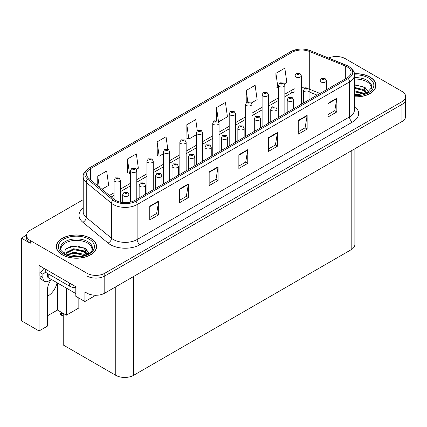 <?xml version="1.0" encoding="UTF-8"?>
<svg xmlns="http://www.w3.org/2000/svg" width="427" height="427" viewBox="0 0 427 427"><rect width="100%" height="100%" fill="white"/><g stroke="black" fill="none" stroke-linecap="round" stroke-linejoin="round"><path stroke-width="0.64" d="M51.123 279.584A13.44 7.761 120 0 0 47.36 290.499L47.36 326.159L39.049 330.957L39.049 265.466L75.809 286.693L75.809 296.29L84.893 301.537L84.893 291.935L86.975 293.135A12.596 7.275 0 0 0 104.791 293.135L401.962 121.567A12.596 7.275 0 0 0 405.65 116.422L405.65 99.277A12.596 7.275 0 0 1 401.962 104.423A12.596 7.275 0 0 0 405.65 99.277L405.65 96.539A12.596 7.275 0 0 0 401.962 91.394L345.246 58.648A12.596 7.275 0 0 0 328.619 58.045M47.36 296.306A13.44 7.761 120 0 0 47.957 295.986A13.44 7.761 120 0 0 57.095 282.743M95.755 295.265L84.893 301.537M336.812 56.524L336.337 56.252L335.862 56.524M83.212 199.649L30.258 230.222A12.596 7.275 0 0 0 26.57 235.362A12.596 7.275 0 0 0 30.258 240.508L86.975 273.248A12.596 7.275 0 0 0 104.791 273.248L104.791 275.991L401.962 104.423L104.791 275.991A12.596 7.275 0 0 1 86.975 275.991A12.596 7.275 0 0 0 104.791 275.991L104.791 293.135M26.575 235.09L21.35 238.106L21.35 320.741L39.049 330.957M21.35 238.106L30.258 243.251A12.596 7.275 0 0 1 26.57 238.106L26.57 235.362M354.874 148.751L354.874 244.554A12.596 7.275 180 0 1 351.186 249.699L133.592 375.322A12.596 7.275 180 0 1 115.776 375.322L63.217 344.979L63.217 313.365M47.36 315.868L57.458 310.039L66.366 315.185L78.835 307.984L78.835 298.041M66.366 315.185L66.366 288.097M57.458 310.039L57.458 282.952M354.41 96.918A20.154 11.636 0 0 0 375.941 85.309A20.154 11.636 0 0 0 370.038 77.079A20.154 11.636 0 0 0 354.298 73.7M90.684 238.362A20.154 11.636 0 0 0 68.72 235.843A20.154 11.636 0 0 0 56.273 246.592A20.154 11.636 0 0 0 62.177 254.823A20.154 11.636 0 0 0 84.146 257.342A20.154 11.636 0 0 0 96.587 246.592A20.154 11.636 0 0 0 90.684 238.362M56.487 247.66A20.154 11.636 0 0 0 56.417 247.964M347.119 66.863A13.44 7.761 180 0 1 351.053 72.344A13.44 7.761 180 0 1 347.119 77.831L134.751 200.444A13.44 7.761 180 0 1 114.239 199.404L88.997 178.593A13.44 7.761 180 0 1 86.569 174.147A13.44 7.761 180 0 1 90.503 168.66L292.068 52.286A13.44 7.761 180 0 1 309.276 51.421L345.32 65.993A13.44 7.761 180 0 1 347.119 66.863M348.304 66.174A15.116 8.727 0 0 0 346.286 65.198L310.237 50.626A15.116 8.727 0 0 0 306.607 49.548A15.116 8.727 0 0 0 296.53 49.548A15.116 8.727 0 0 0 290.878 51.603L89.318 167.971A15.116 8.727 0 0 0 87.626 179.153L112.861 199.964A15.116 8.727 0 0 0 135.935 201.128L348.304 78.52A15.116 8.727 0 0 0 348.304 66.174M149.776 206.204L149.776 219.916L158.684 214.776L158.684 201.058L149.776 206.204M149.776 217.482L156.634 213.521L158.647 201.517A3.357 1.938 -120 0 0 158.684 201.058M156.576 213.559L158.684 214.776M179.468 189.06L179.468 202.772L188.376 197.632L188.376 183.914L179.468 189.06M179.468 200.343L186.327 196.377L188.339 184.373A3.357 1.938 -120 0 0 188.376 183.914M186.268 196.415L188.376 197.632M209.161 171.916L209.161 185.633L218.069 180.488L218.069 166.776L209.161 171.916M209.161 183.199L216.019 179.239L218.032 167.229A3.357 1.938 -120 0 0 218.069 166.776M215.961 179.271L218.069 180.488M327.936 103.345L327.936 117.057L336.844 111.917L336.844 98.199L327.936 103.345M327.936 114.623L334.795 110.662L336.807 98.653A3.357 1.938 -120 0 0 336.844 98.199M334.736 110.7L336.844 111.917M298.243 120.483L298.243 134.201L307.146 129.055L307.146 115.343L298.243 120.483M298.243 131.767L305.102 127.806L307.114 115.797A3.357 1.938 -120 0 0 307.146 115.343M305.043 127.844L307.146 129.055M268.546 137.627L268.546 151.345L277.454 146.199L277.454 132.487L268.546 137.627M268.546 148.911L275.41 144.95L277.422 132.941A3.357 1.938 -120 0 0 277.454 132.487M275.351 144.983L277.454 146.199M238.853 154.771L238.853 168.489L247.761 163.344L247.761 149.631L238.853 154.771M238.853 166.055L245.717 162.095L247.724 150.085A3.357 1.938 -120 0 0 247.761 149.631M245.653 162.127L247.761 163.344M104.791 273.248L401.962 101.679A12.596 7.275 0 0 0 405.65 96.539M136.4 169.343L138.364 168.211L136.352 153.88L127.443 159.025L127.588 172.657M101.925 189.252L108.671 185.355L106.659 171.024L97.751 176.17L97.751 185.809M218.651 121.855L227.442 116.779L225.435 102.453L216.526 107.593L216.526 120.547M251.551 102.864L257.139 99.635L255.127 85.309L246.219 90.449L246.219 102.629M284.451 83.868L286.832 82.496L284.82 68.165L275.911 73.305L276.055 86.937M167.795 149.194L166.044 136.736L157.136 141.881L157.28 155.513M197.295 130.699L195.737 119.592L186.834 124.737L186.973 138.369M186.834 124.737L188.841 139.069L196.303 134.761M188.841 139.069L186.834 138.316M216.526 107.593L218.496 121.636M246.219 90.449L247.788 101.637M275.911 73.305L277.924 87.636L278.553 87.273M277.924 87.636L275.911 86.884M157.136 141.881L159.148 156.213L163.402 153.757M159.148 156.213L157.136 155.46M127.443 159.025L129.456 173.357L130.502 172.748M129.456 173.357L127.443 172.604M97.751 176.17L99.283 187.074M96.449 247.964A20.154 11.636 0 0 0 96.379 247.66M375.803 86.681A20.154 11.636 0 0 0 375.733 86.377M120.35 202.179L120.35 180.189A3.149 1.82 180 0 1 118.407 181.865A3.149 1.82 180 0 1 114.975 181.47A3.149 1.82 180 0 1 114.052 180.189L115.306 178A2.098 1.265 57.8 0 1 116.427 178.064A1.051 0.608 0 0 0 116.459 178.902A1.051 0.608 0 0 0 117.943 178.902A1.051 0.608 0 0 0 117.943 178.043A1.051 0.608 0 0 0 116.491 178.027L117.622 178.47L116.902 178.641L116.427 178.064M116.918 178.651L116.918 178.294M116.491 178.027A2.098 1.158 -117.9 0 0 115.509 177.883A2.098 1.158 -117.9 0 0 115.418 177.942M116.902 178.641L116.891 178.31M62.625 313.023L61.894 312.938L62.203 312.783M62.214 313.119L61.894 312.938M128.991 202.409L128.991 194.675A3.149 1.82 180 0 1 127.049 196.351A3.149 1.82 180 0 1 123.616 195.956A3.149 1.82 180 0 1 122.693 194.675L123.947 192.486A2.098 1.265 57.8 0 1 125.068 192.55A1.051 0.608 0 0 0 125.1 193.388A1.051 0.608 0 0 0 126.584 193.388A1.051 0.608 0 0 0 126.584 192.529A1.051 0.608 0 0 0 125.132 192.513L126.259 192.956L125.543 193.132L125.068 192.55M125.559 193.137L125.559 192.78M125.132 192.513A2.098 1.158 -117.9 0 0 124.15 192.369A2.098 1.158 -117.9 0 0 124.06 192.428M125.533 193.121L125.533 192.796M61.995 312.66L60.186 313.706L60.81 313.856L60.186 314.4L63.217 316.295M60.81 313.856L63.132 313.317M60.186 313.706L60.186 314.4M136.8 199.26L136.8 170.688A3.149 1.82 180 0 1 134.857 172.369A3.149 1.82 180 0 1 131.425 171.974A3.149 1.82 180 0 1 130.502 170.688L131.756 168.505A2.098 1.265 57.8 0 1 132.877 168.564A1.051 0.608 0 0 0 132.909 169.402A1.051 0.608 0 0 0 134.393 169.402A1.051 0.608 0 0 0 134.393 168.548A1.051 0.608 0 0 0 132.941 168.526L134.073 168.975L133.352 169.145L133.368 168.793M132.941 168.526A2.098 1.158 -117.9 0 0 131.959 168.387A2.098 1.158 -117.9 0 0 131.868 168.446M133.341 169.14L132.877 168.564M133.352 169.145L133.341 168.809M153.25 189.759L153.25 161.192A3.149 1.82 180 0 1 151.307 162.874A3.149 1.82 180 0 1 147.875 162.479A3.149 1.82 180 0 1 146.952 161.192L148.206 159.004A2.098 1.265 57.8 0 1 149.327 159.068A1.051 0.608 0 0 0 149.359 159.906A1.051 0.608 0 0 0 150.843 159.906A1.051 0.608 0 0 0 150.843 159.047A1.051 0.608 0 0 0 149.391 159.031L150.523 159.479L149.802 159.65L149.327 159.068M149.818 159.655L149.818 159.298M149.391 159.031A2.098 1.158 -117.9 0 0 148.409 158.887A2.098 1.158 -117.9 0 0 148.318 158.951M149.802 159.65L149.792 159.314M169.7 180.263L169.7 151.692A3.149 1.82 180 0 1 167.758 153.373A3.149 1.82 180 0 1 164.326 152.978A3.149 1.82 180 0 1 163.402 151.692L164.657 149.509A2.098 1.265 57.8 0 1 165.777 149.573A1.051 0.608 0 0 0 165.809 150.411A1.051 0.608 0 0 0 167.293 150.411A1.051 0.608 0 0 0 167.293 149.551A1.051 0.608 0 0 0 165.841 149.535L166.973 149.978L166.252 150.149L165.777 149.573M166.268 150.16L166.268 149.802M165.841 149.535A2.098 1.158 -117.9 0 0 164.859 149.391A2.098 1.158 -117.9 0 0 164.769 149.45M166.242 150.144L166.242 149.818M145.442 194.269L145.442 185.174A3.149 1.82 180 0 1 143.499 186.855A3.149 1.82 180 0 1 140.067 186.46A3.149 1.82 180 0 1 139.143 185.174L140.398 182.991A2.098 1.265 57.8 0 1 141.518 183.05A1.051 0.608 0 0 0 141.55 183.888A1.051 0.608 0 0 0 143.034 183.888A1.051 0.608 0 0 0 143.034 183.034A1.051 0.608 0 0 0 141.583 183.012L142.586 183.29L141.994 183.631L142.01 183.284M141.583 183.012A2.098 1.158 -117.9 0 0 140.6 182.873A2.098 1.158 -117.9 0 0 140.51 182.932M141.983 183.626L141.518 183.05M141.994 183.631L141.983 183.295M161.892 184.774L161.892 175.678A3.149 1.82 180 0 1 159.949 177.36A3.149 1.82 180 0 1 156.517 176.965A3.149 1.82 180 0 1 155.593 175.678L156.848 173.49A2.098 1.265 57.8 0 1 157.969 173.554A1.051 0.608 0 0 0 158.001 174.392A1.051 0.608 0 0 0 159.484 174.392A1.051 0.608 0 0 0 159.484 173.533A1.051 0.608 0 0 0 158.033 173.517L159.159 173.965L158.444 174.136L157.969 173.554M158.46 174.141L158.46 173.784M158.033 173.517A2.098 1.158 -117.9 0 0 157.051 173.373A2.098 1.158 -117.9 0 0 156.96 173.437M158.444 174.136L158.433 173.8M178.342 175.273L178.342 166.178A3.149 1.82 180 0 1 176.399 167.859A3.149 1.82 180 0 1 172.967 167.464A3.149 1.82 180 0 1 172.044 166.178L173.298 163.995A2.098 1.265 57.8 0 1 174.419 164.059A1.051 0.608 0 0 0 174.451 164.897A1.051 0.608 0 0 0 175.935 164.897A1.051 0.608 0 0 0 175.935 164.037A1.051 0.608 0 0 0 174.483 164.021L175.609 164.464L174.894 164.635L174.419 164.059M174.91 164.646L174.91 164.288M174.483 164.021A2.098 1.158 -117.9 0 0 173.501 163.877A2.098 1.158 -117.9 0 0 173.41 163.936M174.894 164.635L174.883 164.304M194.792 165.777L194.792 156.682A3.149 1.82 180 0 1 192.849 158.364A3.149 1.82 180 0 1 189.417 157.969A3.149 1.82 180 0 1 188.494 156.682L189.748 154.499A2.098 1.265 57.8 0 1 190.869 154.558A1.051 0.608 0 0 0 190.901 155.396A1.051 0.608 0 0 0 192.385 155.396A1.051 0.608 0 0 0 192.385 154.542A1.051 0.608 0 0 0 190.933 154.521L192.059 154.969L191.344 155.14L191.36 154.787M190.933 154.521A2.098 1.158 -117.9 0 0 189.951 154.382A2.098 1.158 -117.9 0 0 189.86 154.441M191.333 155.134L190.869 154.558M191.344 155.14L191.333 154.804M51.368 279.439L48.817 280.913A8.401 4.846 -60 0 1 44.616 281.329A8.401 4.846 -60 0 1 42.876 277.486L42.876 274.193L39.908 272.479A8.401 4.846 120 0 0 43.954 268.3M45.321 272.175A8.401 4.846 -60 0 1 42.876 274.193M44.616 281.329L41.649 279.616A8.401 4.846 -60 0 1 39.908 275.773L39.908 272.479M69.601 283.106L69.601 286.197A8.401 4.846 0 0 0 75.809 287.611M45.251 269.053L45.251 272.138L69.601 286.197M354.41 79.118A15.537 8.972 180 0 1 366.772 81.706A15.537 8.972 180 0 1 371.234 89.024M366.318 93.198L363.681 87.065L354.41 84.685M354.314 73.823A19.946 11.518 180 0 1 369.889 77.164A19.946 11.518 180 0 1 375.733 85.309A19.946 11.518 180 0 1 354.41 96.796M354.41 94.223L360.11 95.024M354.41 95.082L357.612 95.29M354.41 90.796L363.212 93.022L364.434 93.961M354.41 91.65L363.687 94.207M354.41 87.364L363.212 89.595L366.152 93.273M354.41 88.224L363.212 90.449L365.896 93.385M354.41 84.984L362.801 86.537M363.729 86.975L364.818 87.594L368.405 92.013M354.41 88.416L360.682 89.216M365.032 91.159L366.996 92.856M354.41 91.842L360.682 92.643M354.41 95.274L356.588 95.338M363.921 86.649L364.818 87.167L368.485 91.954M363.825 90.028L367.241 92.723M60.986 250.307A15.537 8.972 180 0 1 69.713 241.244A15.537 8.972 180 0 1 87.418 242.995A15.537 8.972 180 0 1 91.874 250.307M86.959 254.481L84.327 248.349L77.687 246.096L70.316 246.673L65.278 249.656L64.546 253.761M90.535 238.447A19.946 11.518 180 0 1 96.379 246.592A19.946 11.518 180 0 1 84.066 257.23A19.946 11.518 180 0 1 62.326 254.738A19.946 11.518 180 0 1 56.487 246.592A19.946 11.518 180 0 1 68.8 235.955A19.946 11.518 180 0 1 90.535 238.447M71.005 256.115L73.716 255.597L80.756 256.307M73.471 256.483L78.258 256.574M66.954 254.935L73.716 252.165L83.852 254.305L85.074 255.25M67.61 255.186L73.716 253.024L84.332 255.49M66.004 254.529L66.292 252.453L73.716 248.738L83.852 250.879L86.798 254.556M65.966 254.311L66.292 253.312L73.716 249.598L83.852 251.738L86.542 254.673M47.605 273.499L47.605 276.765A2.098 1.212 0 0 0 48.224 277.625L74.949 293.05A2.098 1.212 0 0 0 75.809 293.354M66.089 248.818L73.124 246.4L83.441 247.825M84.375 248.263L85.464 248.877L89.046 253.296M70.065 250.419L73.124 249.827L81.327 250.5M85.678 252.448L87.642 254.14M70.065 253.851L73.124 253.259L81.327 253.932M74.56 256.574L77.234 256.622M84.567 247.932L85.464 248.45L89.126 253.243M84.471 251.311L87.887 254.006M186.151 170.768L186.151 142.196A3.149 1.82 180 0 1 184.208 143.878A3.149 1.82 180 0 1 180.776 143.483A3.149 1.82 180 0 1 179.852 142.196L181.107 140.013A2.098 1.265 57.8 0 1 182.228 140.072A1.051 0.608 0 0 0 182.26 140.91A1.051 0.608 0 0 0 183.743 140.91A1.051 0.608 0 0 0 183.743 140.056A1.051 0.608 0 0 0 182.292 140.035L183.423 140.483L182.703 140.654L182.228 140.072M182.719 140.659L182.719 140.302M182.292 140.035A2.098 1.158 -117.9 0 0 181.31 139.896A2.098 1.158 -117.9 0 0 181.219 139.955M182.703 140.654L182.692 140.318M202.601 161.267L202.601 132.701A3.149 1.82 180 0 1 200.658 134.377A3.149 1.82 180 0 1 197.226 133.987A3.149 1.82 180 0 1 196.303 132.701L197.557 130.513A2.098 1.265 57.8 0 1 198.678 130.577A1.051 0.608 0 0 0 198.71 131.415A1.051 0.608 0 0 0 200.194 131.415A1.051 0.608 0 0 0 200.194 130.555A1.051 0.608 0 0 0 198.742 130.539L199.873 130.982L199.153 131.158L198.678 130.577M199.169 131.164L199.169 130.806M198.742 130.539A2.098 1.158 -117.9 0 0 197.76 130.395A2.098 1.158 -117.9 0 0 197.669 130.454M199.142 131.148L199.142 130.822M219.051 151.772L219.051 123.2A3.149 1.82 180 0 1 217.108 124.881A3.149 1.82 180 0 1 213.676 124.487A3.149 1.82 180 0 1 212.753 123.2L214.007 121.017A2.098 1.265 57.8 0 1 215.128 121.076A1.051 0.608 0 0 0 215.16 121.914A1.051 0.608 0 0 0 216.644 121.914A1.051 0.608 0 0 0 216.644 121.06A1.051 0.608 0 0 0 215.192 121.038L216.201 121.316L215.603 121.658L215.619 121.311M215.192 121.038A2.098 1.158 -117.9 0 0 214.21 120.9A2.098 1.158 -117.9 0 0 214.119 120.958M215.592 121.652L215.128 121.076M215.603 121.658L215.592 121.321M211.242 156.282L211.242 147.187A3.149 1.82 180 0 1 209.299 148.863A3.149 1.82 180 0 1 205.867 148.473A3.149 1.82 180 0 1 204.944 147.187L206.198 144.999A2.098 1.265 57.8 0 1 207.319 145.063A1.051 0.608 0 0 0 207.351 145.901A1.051 0.608 0 0 0 208.835 145.901A1.051 0.608 0 0 0 208.835 145.041A1.051 0.608 0 0 0 207.383 145.025L208.509 145.474L207.794 145.644L207.319 145.063M207.81 145.65L207.81 145.292M207.383 145.025A2.098 1.158 -117.9 0 0 206.401 144.881A2.098 1.158 -117.9 0 0 206.31 144.94M207.794 145.644L207.784 145.308M227.692 146.781L227.692 137.686A3.149 1.82 180 0 1 225.75 139.367A3.149 1.82 180 0 1 222.318 138.972A3.149 1.82 180 0 1 221.394 137.686L222.648 135.503A2.098 1.265 57.8 0 1 223.769 135.562A1.051 0.608 0 0 0 223.801 136.4A1.051 0.608 0 0 0 225.285 136.4A1.051 0.608 0 0 0 225.285 135.546A1.051 0.608 0 0 0 223.833 135.524L224.96 135.973L224.244 136.144L223.769 135.562M224.26 136.154L224.26 135.797M223.833 135.524A2.098 1.158 -117.9 0 0 222.851 135.386A2.098 1.158 -117.9 0 0 222.761 135.444M224.234 136.138L224.234 135.807M244.143 137.286L244.143 128.191A3.149 1.82 180 0 1 242.2 129.872A3.149 1.82 180 0 1 238.768 129.477A3.149 1.82 180 0 1 237.844 128.191L239.099 126.002A2.098 1.265 57.8 0 1 240.22 126.066A1.051 0.608 0 0 0 240.252 126.904A1.051 0.608 0 0 0 241.735 126.904A1.051 0.608 0 0 0 241.735 126.045A1.051 0.608 0 0 0 240.284 126.029L241.41 126.477L240.695 126.648L240.22 126.066M240.711 126.654L240.711 126.296M240.284 126.029A2.098 1.158 -117.9 0 0 239.301 125.89A2.098 1.158 -117.9 0 0 239.211 125.949M240.684 126.638L240.684 126.312M235.501 142.271L235.501 113.705A3.149 1.82 180 0 1 233.558 115.386A3.149 1.82 180 0 1 230.126 114.991A3.149 1.82 180 0 1 229.203 113.705L230.457 111.516A2.098 1.265 57.8 0 1 231.578 111.58A1.051 0.608 0 0 0 231.61 112.418A1.051 0.608 0 0 0 233.094 112.418A1.051 0.608 0 0 0 233.094 111.559A1.051 0.608 0 0 0 231.642 111.543L232.774 111.991L232.053 112.162L231.578 111.58M232.069 112.168L232.069 111.81M231.642 111.543A2.098 1.158 -117.9 0 0 230.66 111.404A2.098 1.158 -117.9 0 0 230.569 111.463M232.042 112.152L232.042 111.826M251.951 132.776L251.951 104.209A3.149 1.82 180 0 1 250.008 105.885A3.149 1.82 180 0 1 246.576 105.49A3.149 1.82 180 0 1 245.653 104.209L246.907 102.021A2.098 1.265 57.8 0 1 248.028 102.085A1.051 0.608 0 0 0 248.06 102.923A1.051 0.608 0 0 0 249.544 102.923A1.051 0.608 0 0 0 249.544 102.064A1.051 0.608 0 0 0 248.092 102.048L249.101 102.32L248.503 102.661L248.519 102.315M248.092 102.048A2.098 1.158 -117.9 0 0 247.11 101.904A2.098 1.158 -117.9 0 0 247.019 101.962M248.493 102.656L248.028 102.085M248.503 102.661L248.493 102.331M268.402 123.28L268.402 94.709A3.149 1.82 180 0 1 266.459 96.39A3.149 1.82 180 0 1 263.027 95.995A3.149 1.82 180 0 1 262.103 94.709L263.358 92.526A2.098 1.265 57.8 0 1 264.478 92.584A1.051 0.608 0 0 0 264.51 93.422A1.051 0.608 0 0 0 265.994 93.422A1.051 0.608 0 0 0 265.994 92.568A1.051 0.608 0 0 0 264.543 92.547L265.674 92.995L264.953 93.166L264.478 92.584M264.97 93.171L264.97 92.819M264.543 92.547A2.098 1.158 -117.9 0 0 263.56 92.408A2.098 1.158 -117.9 0 0 263.47 92.467M264.953 93.166L264.943 92.83M284.852 113.779L284.852 85.213A3.149 1.82 180 0 1 282.909 86.894A3.149 1.82 180 0 1 279.477 86.5A3.149 1.82 180 0 1 278.553 85.213L279.808 83.025A2.098 1.265 57.8 0 1 280.929 83.089A1.051 0.608 0 0 0 280.961 83.927A1.051 0.608 0 0 0 282.444 83.927A1.051 0.608 0 0 0 282.444 83.068A1.051 0.608 0 0 0 280.993 83.051L282.124 83.5L281.404 83.671L280.929 83.089M281.42 83.676L281.42 83.318M280.993 83.051A2.098 1.158 -117.9 0 0 280.011 82.907A2.098 1.158 -117.9 0 0 279.92 82.971M281.404 83.671L281.393 83.334M301.302 104.284L301.302 75.712A3.149 1.82 180 0 1 299.359 77.394A3.149 1.82 180 0 1 295.927 76.999A3.149 1.82 180 0 1 295.004 75.712L296.258 73.529A2.098 1.265 57.8 0 1 297.379 73.593A1.051 0.608 0 0 0 297.411 74.431A1.051 0.608 0 0 0 298.895 74.431A1.051 0.608 0 0 0 298.895 73.572A1.051 0.608 0 0 0 297.443 73.556L298.574 73.999L297.854 74.17L297.379 73.593M297.87 74.181L297.87 73.823M297.443 73.556A2.098 1.158 -117.9 0 0 296.461 73.412A2.098 1.158 -117.9 0 0 296.37 73.471M297.843 74.165L297.843 73.839M260.593 127.785L260.593 118.695A3.149 1.82 180 0 1 258.65 120.371A3.149 1.82 180 0 1 255.218 119.976A3.149 1.82 180 0 1 254.295 118.695L255.549 116.507A2.098 1.265 57.8 0 1 256.67 116.571A1.051 0.608 0 0 0 256.702 117.409A1.051 0.608 0 0 0 258.186 117.409A1.051 0.608 0 0 0 258.186 116.55A1.051 0.608 0 0 0 256.734 116.534L257.86 116.977L257.145 117.153L256.67 116.571M257.161 117.158L257.161 116.801M256.734 116.534A2.098 1.158 -117.9 0 0 255.752 116.39A2.098 1.158 -117.9 0 0 255.661 116.448M257.134 117.142L257.134 116.817M277.043 118.29L277.043 109.195A3.149 1.82 180 0 1 275.1 110.876A3.149 1.82 180 0 1 271.668 110.481A3.149 1.82 180 0 1 270.745 109.195L271.999 107.012A2.098 1.265 57.8 0 1 273.12 107.07A1.051 0.608 0 0 0 273.152 107.908A1.051 0.608 0 0 0 274.636 107.908A1.051 0.608 0 0 0 274.636 107.054A1.051 0.608 0 0 0 273.184 107.033L274.187 107.31L273.595 107.652L273.611 107.305M273.184 107.033A2.098 1.158 -117.9 0 0 272.202 106.894A2.098 1.158 -117.9 0 0 272.111 106.953M273.584 107.647L273.12 107.07M273.595 107.652L273.584 107.316M293.493 108.794L293.493 99.699A3.149 1.82 180 0 1 291.55 101.38A3.149 1.82 180 0 1 288.118 100.985A3.149 1.82 180 0 1 287.195 99.699L288.449 97.511A2.098 1.265 57.8 0 1 289.57 97.575A1.051 0.608 0 0 0 289.602 98.413A1.051 0.608 0 0 0 291.086 98.413A1.051 0.608 0 0 0 291.086 97.553A1.051 0.608 0 0 0 289.634 97.537L290.76 97.986L290.045 98.157L289.57 97.575M290.061 98.162L290.061 97.804M289.634 97.537A2.098 1.158 -117.9 0 0 288.652 97.393A2.098 1.158 -117.9 0 0 288.561 97.457M290.045 98.157L290.034 97.82M309.943 99.294L309.943 90.198A3.149 1.82 180 0 1 308 91.88A3.149 1.82 180 0 1 304.568 91.485A3.149 1.82 180 0 1 303.645 90.198L304.899 88.015A2.098 1.265 57.8 0 1 306.02 88.079A1.051 0.608 0 0 0 306.052 88.917A1.051 0.608 0 0 0 307.536 88.917A1.051 0.608 0 0 0 307.536 88.058A1.051 0.608 0 0 0 306.084 88.042L307.21 88.485L306.495 88.656L306.511 88.309M306.084 88.042A2.098 1.158 -117.9 0 0 305.102 87.898A2.098 1.158 -117.9 0 0 305.011 87.957M306.485 88.651L306.02 88.079M306.495 88.656L306.485 88.325M326.393 89.798L326.393 80.703A3.149 1.82 180 0 1 324.451 82.384A3.149 1.82 180 0 1 321.013 81.989A3.149 1.82 180 0 1 320.095 80.703L321.35 78.52A2.098 1.265 57.8 0 1 322.47 78.579A1.051 0.608 0 0 0 322.502 79.417A1.051 0.608 0 0 0 323.986 79.417A1.051 0.608 0 0 0 323.986 78.563A1.051 0.608 0 0 0 322.534 78.541L323.661 78.99L322.945 79.16L322.47 78.579M322.961 79.166L322.961 78.808M322.534 78.541A2.098 1.158 -117.9 0 0 321.552 78.403A2.098 1.158 -117.9 0 0 321.462 78.461M322.945 79.16L322.935 78.824M401.962 121.567L401.962 101.679M86.975 293.135L86.975 273.248M133.592 375.322L133.592 276.509M351.186 249.699L351.186 150.88M115.776 375.322L115.776 286.795M354.41 106.216A20.998 12.121 180 0 1 352.462 122.063L140.093 244.671A4.201 2.423 60 0 1 137.126 239.531L349.494 116.918A16.797 9.698 0 0 0 354.41 110.065L354.41 75.088A16.797 9.698 180 0 1 349.494 81.947A4.201 2.423 -120 0 0 348.304 78.52M140.093 244.671A20.998 12.121 180 0 1 110.401 244.671A20.998 12.121 180 0 1 108.047 243.054L82.806 222.243A20.998 12.121 180 0 1 83.212 208.018M113.368 239.531A16.797 9.698 0 0 0 137.126 239.531L137.126 204.554A16.797 9.698 180 0 1 111.49 203.263L86.249 182.452A16.797 9.698 180 0 1 83.212 176.89L83.212 211.861A16.797 9.698 0 0 0 86.249 217.423L111.49 238.234A16.797 9.698 0 0 0 113.368 239.531M296.53 49.548L290.557 51.736A4.201 2.423 60 0 1 290.878 51.603M89.318 167.971A4.201 2.423 -120 0 0 88.997 168.11C84.621 171.275 82.689 174.2 83.212 176.89M87.626 179.153A4.201 2.808 129.5 0 0 86.249 182.452L86.249 217.423A4.201 2.808 -50.5 0 1 82.806 222.243M112.861 199.964A4.201 2.808 129.5 0 0 111.49 203.263L111.49 238.234A4.201 2.808 -50.5 0 1 108.047 243.054M135.935 201.128A4.201 2.423 60 0 1 137.126 204.554L349.494 81.947L349.494 116.918A4.201 2.423 60 0 0 352.462 122.063M30.258 240.508L30.258 243.251M90.503 168.66L90.503 179.836M345.32 65.993L345.32 78.867M309.276 51.421L309.276 88.506M320.015 93.476L309.788 89.344M304.958 87.983A13.44 7.761 0 0 0 301.302 87.732M295.004 88.72A13.44 7.761 0 0 0 292.068 90.006L284.852 94.17M292.068 52.286L292.068 90.006A7.558 4.366 60 0 1 290.499 93.465L284.852 96.726M278.553 97.804L268.402 103.665M262.103 107.305L251.951 113.166M245.653 116.801L235.501 122.661M229.203 126.301L219.051 132.162M212.753 135.797L202.601 141.657M196.303 145.292L186.151 151.153M179.852 154.793L169.7 160.653M163.402 164.288L153.25 170.149M146.952 173.784L136.8 179.644M130.502 183.284L120.35 189.145M114.052 192.78L109.435 195.443M317.138 95.141L310.776 92.568A7.558 3.539 -68 0 1 309.943 91.874M238.853 155.209L247.724 150.085M268.546 138.065L277.422 132.941M298.243 120.921L307.114 115.797M327.936 103.777L336.807 98.653M209.161 172.353L218.032 167.229M179.468 189.492L188.339 184.373M149.776 206.636L158.647 201.517M63.217 315.585L60.81 314.197M42.876 277.486L39.908 275.773M354.41 77.666A15.97 9.218 180 0 1 367.076 80.329A15.97 9.218 180 0 1 371.714 87.508L366.921 92.899L354.41 95.317M354.41 74.912A18.057 10.424 180 0 1 368.554 77.938A18.057 10.424 180 0 1 372.195 89.659A18.057 10.424 180 0 1 354.41 95.701M366.766 81.722A16.375 9.453 180 0 1 367.065 81.877M60.506 248.797A15.97 9.218 180 0 1 69.793 239.75A15.97 9.218 180 0 1 87.722 241.613A15.97 9.218 180 0 1 92.36 248.797C93.817 254.188 73.999 260.267 64.712 253.862C61.13 250.852 59.727 249.16 60.506 248.797M89.2 239.221A18.057 10.424 180 0 1 89.2 253.964A18.057 10.424 180 0 1 63.666 253.964A18.057 10.424 180 0 1 63.666 239.221A18.057 10.424 180 0 1 89.2 239.221M87.412 243.006A16.375 9.453 180 0 1 87.706 243.166M74.949 293.05L74.949 287.601M48.224 277.625L48.224 273.851M354.41 75.088C354.981 72.478 353.049 69.553 348.624 66.308L310.365 50.669L306.607 49.548M290.557 51.736L88.997 168.11M310.776 92.568L309.943 92.253M303.645 91.004L301.302 90.93M295.004 91.714L290.499 93.465M278.553 100.361L268.402 106.222M262.103 109.862L251.951 115.722M245.653 119.357L235.501 125.218M229.203 128.853L219.051 134.718M212.753 138.353L202.601 144.214M196.303 147.849L186.151 153.709M179.852 157.349L169.7 163.21M163.402 166.845L153.25 172.705M146.952 176.34L136.8 182.201M130.502 185.841L120.35 191.702M114.052 195.336L111.26 196.948M120.35 180.189L118.994 177.942L115.509 177.883M114.052 199.249L114.052 180.189M128.991 194.675L127.636 192.428L124.15 192.369M122.693 202.574L122.693 194.675M136.8 170.688L135.444 168.441L131.959 168.387M130.502 202.099L130.502 170.688M153.25 161.192L151.895 158.945L148.409 158.887M146.952 193.399L146.952 161.192M169.7 151.692L168.345 149.445L164.859 149.391M163.402 183.898L163.402 151.692M145.442 185.174L144.086 182.927L140.6 182.873M139.143 197.904L139.143 185.174M161.892 175.678L160.536 173.431L157.051 173.373M155.593 188.408L155.593 175.678M178.342 166.178L176.986 163.931L173.501 163.877M172.044 178.913L172.044 166.178M194.792 156.682L193.436 154.435L189.951 154.382M188.494 169.412L188.494 156.682M375.733 85.309L375.733 86.985M96.379 246.592L96.379 248.268M56.487 246.592L56.487 248.268M186.151 142.196L184.795 139.949L181.31 139.896M179.852 174.403L179.852 142.196M202.601 132.701L201.245 130.454L197.76 130.395M196.303 164.907L196.303 132.701M219.051 123.2L217.695 120.953L214.21 120.9M212.753 155.407L212.753 123.2M211.242 147.187L209.887 144.94L206.401 144.881M204.944 159.917L204.944 147.187M227.692 137.686L226.337 135.439L222.851 135.386M221.394 150.421L221.394 137.686M244.143 128.191L242.787 125.944L239.301 125.89M237.844 140.921L237.844 128.191M235.501 113.705L234.145 111.458L230.66 111.404M229.203 145.911L229.203 113.705M251.951 104.209L250.596 101.962L247.11 101.904M245.653 136.41L245.653 104.209M268.402 94.709L267.046 92.462L263.56 92.408M262.103 126.915L262.103 94.709M284.852 85.213L283.496 82.966L280.011 82.907M278.553 117.42L278.553 85.213M301.302 75.712L299.946 73.465L296.461 73.412M295.004 107.919L295.004 75.712M260.593 118.695L259.237 116.448L255.752 116.39M254.295 131.425L254.295 118.695M277.043 109.195L275.687 106.947L272.202 106.894M270.745 121.925L270.745 109.195M293.493 99.699L292.137 97.452L288.652 97.393M287.195 112.429L287.195 99.699M309.943 90.198L308.588 87.951L305.102 87.898M303.645 102.934L303.645 90.198M326.393 80.703L325.038 78.456L321.552 78.403M320.095 93.433L320.095 80.703"/></g></svg>
